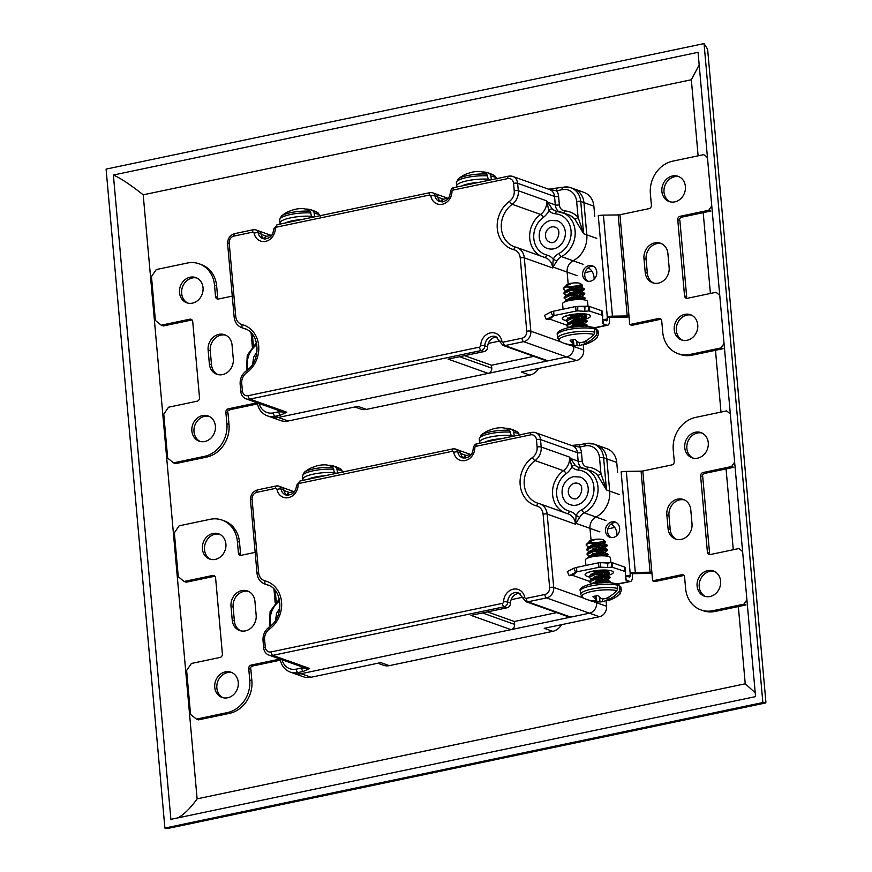<?xml version="1.0" encoding="UTF-8"?>
<svg xmlns="http://www.w3.org/2000/svg" width="872" height="872" viewBox="0 0 872 872"><rect width="100%" height="100%" fill="white"/><g stroke="black" fill="none" stroke-linecap="round" stroke-linejoin="round"><path stroke-width="1.31" d="M594.083 279.204A13.385 11.598 -70.4 0 0 588.131 267.791M616.951 535.463A13.385 11.598 -70.4 0 0 611 524.05M762.858 702.549L164.895 828.062L106.09 169.114L704.042 43.6L762.858 702.549L765.365 703.017L169.124 828.171L164.895 828.062M698.058 52.32L755.555 696.619L170.89 819.342L113.382 175.043L698.058 52.32M765.365 703.017L765.91 702.287L707.628 49.279L704.042 43.6M113.382 175.043C120.51 178.128 130.451 184.722 143.204 194.816L691.333 79.755L699.181 64.931M738.344 606.552L745.244 683.801L755.207 692.75M178.008 817.849C184.417 814.154 190.783 807.821 197.116 798.85L143.204 194.816M593.865 206.163L583.935 202.631L586.802 234.84L583.935 202.631A18.148 15.729 -70.4 0 0 574.07 188.886L584 192.418A18.148 15.729 109.6 0 1 593.865 206.163L594.78 216.409M583.684 350.021A9.069 7.87 109.6 0 1 576.501 360.474L523.658 341.65L504.975 345.574L547.965 360.845L566.571 356.942A9.069 7.87 -70.4 0 0 573.754 346.478L583.684 350.021L583.194 344.44M576.501 360.474L521.358 372.05L529.86 375.08L366.425 409.393A13.603 11.805 109.6 0 1 360.681 409.033L354.937 406.984M366.425 409.393L357.912 406.352L288.152 421.002A18.148 15.729 109.6 0 1 280.49 420.522L270.56 416.98A18.148 15.729 -70.4 0 0 278.223 417.459L488.167 373.39L448.088 359.111L484.047 351.569L481.202 350.555L249.926 399.103L286.812 412.249L280.435 415.192L275.029 416.326A18.148 15.729 109.6 0 1 267.366 415.846L270.56 416.98A18.148 15.729 -70.4 0 0 278.223 417.459L288.152 421.002M569.819 345.072L573.754 346.478L573.678 345.606L573.754 346.478A9.069 7.87 -70.4 0 1 566.571 356.942L278.223 417.459L275.029 416.326A3.019 1.33 78.1 0 1 273.35 412.892L278.757 411.758A3.019 1.33 78.1 0 0 280.435 415.192M538.624 368.431A13.603 11.805 109.6 0 1 529.86 375.08M577.046 275.639L567.116 272.097L568.228 284.468L567.116 272.097A10.584 9.178 109.6 0 1 573.111 260.761A24.187 20.983 -70.4 0 0 586.802 234.84L596.731 238.383M563.039 309.189L562.56 303.772A12.546 2.932 -5.1 0 1 571.901 300.077A12.546 2.932 -5.1 0 1 586.093 300.339A12.546 2.932 -5.1 0 1 587.554 301.538L587.968 306.181M192.44 303.14A13.385 11.598 -70.4 0 0 202.969 290.91A13.385 11.598 -70.4 0 0 195.775 277.569A13.385 11.598 -70.4 0 0 180.351 286.288A13.385 11.598 -70.4 0 0 186.793 302.78A13.385 11.598 -70.4 0 0 192.44 303.14M196.81 278.015A13.385 11.598 -70.4 0 0 182.477 287.041A13.385 11.598 -70.4 0 0 187.872 303.096M204.789 441.515A13.385 11.598 109.6 0 1 199.143 441.156A13.385 11.598 109.6 0 1 192.701 424.664A13.385 11.598 109.6 0 1 208.125 415.955A13.385 11.598 109.6 0 1 215.319 429.286A13.385 11.598 109.6 0 1 204.789 441.515M200.222 441.483A13.385 11.598 109.6 0 1 194.827 425.416A13.385 11.598 109.6 0 1 209.16 416.391M687.136 340.265A13.385 11.598 -70.4 0 0 697.676 328.046A13.385 11.598 -70.4 0 0 690.471 314.705A13.385 11.598 -70.4 0 0 675.059 323.414A13.385 11.598 -70.4 0 0 681.49 339.917A13.385 11.598 -70.4 0 0 687.136 340.265M691.518 315.141A13.385 11.598 -70.4 0 0 677.184 324.177A13.385 11.598 -70.4 0 0 682.58 340.233M674.786 201.89A13.385 11.598 109.6 0 1 669.14 201.541A13.385 11.598 109.6 0 1 662.709 185.038A13.385 11.598 109.6 0 1 678.122 176.329A13.385 11.598 109.6 0 1 685.327 189.671A13.385 11.598 109.6 0 1 674.786 201.89M670.23 201.857A13.385 11.598 109.6 0 1 664.835 185.791A13.385 11.598 109.6 0 1 679.168 176.765M217.847 374.579A13.603 11.805 109.6 0 1 211.504 364.714L210.261 350.795A13.603 11.805 109.6 0 1 225.695 335.153M233.293 358.926A13.603 11.805 109.6 0 1 216.768 374.262A13.603 11.805 109.6 0 1 209.367 363.951L208.125 350.043A13.603 11.805 109.6 0 1 224.66 334.717A13.603 11.805 109.6 0 1 232.05 345.018L233.293 358.926M653.695 283.095A13.603 11.805 109.6 0 1 647.34 273.23L646.108 259.311A13.603 11.805 109.6 0 1 661.543 243.67M669.14 267.442A13.603 11.805 109.6 0 1 652.605 282.779A13.603 11.805 109.6 0 1 645.215 272.467L643.972 258.559A13.603 11.805 109.6 0 1 660.496 243.234A13.603 11.805 109.6 0 1 667.898 253.534L669.14 267.442M590.399 281.209A8.055 6.987 -70.4 0 0 596.742 273.863A8.055 6.987 -70.4 0 0 592.404 265.829A8.055 6.987 -70.4 0 0 583.128 271.072A8.055 6.987 -70.4 0 0 586.998 281.002A8.055 6.987 -70.4 0 0 590.399 281.209M588.099 281.275A8.055 6.987 109.6 0 1 585.254 271.835A8.055 6.987 109.6 0 1 593.429 266.309M578.441 310.912L576.021 310.944L575.64 306.552L553.611 311.173L554.003 315.566L549.851 319.13L566.593 325.103M595.467 327.774L607.664 325.223A6.823 3.008 78.1 0 1 606.847 325.147L603.271 323.872A6.05 1.417 -5.1 0 1 602.563 323.294A6.05 1.417 -5.1 0 1 602.563 323.261L602.672 315.74A6.05 1.417 174.9 0 0 601.963 315.13L601.571 310.737L589.319 306.377L589.712 310.77L588.12 310.792M601.571 310.737A6.05 1.417 -5.1 0 1 602.279 311.315A6.05 1.417 -5.1 0 1 602.279 311.348L602.672 315.675M602.617 319.37A6.05 1.417 174.9 0 0 602.879 319.479L603.271 323.872M607.272 316.721L598.257 215.678A6.823 1.591 -5.1 0 1 603.435 215.122L618.204 214.937L627.219 315.969L612.46 316.165A6.823 1.591 174.9 0 0 607.272 316.721L607.337 318.923A2.289 1.003 78.1 0 1 606.727 320.776A2.289 1.003 78.1 0 1 606.454 320.754L602.879 319.479M577.231 310.857L554.003 315.566L546.297 319.425L549.851 319.13M602.672 315.74A6.05 1.417 174.9 0 0 602.672 315.708L602.279 311.315M601.963 315.13L588.491 310.726L588.578 306.214L584.894 306.835L577.798 306.345L577.722 310.868L584.818 311.348L584.894 306.835M629.061 316.874A6.823 1.591 174.9 0 1 625.911 317.103L609.408 317.473L609.463 319.675A6.823 3.008 78.1 0 1 607.664 325.223M607.141 316.743L609.266 317.506M227.984 413.034A3.019 2.627 -70.4 0 0 227.995 413.088L225.859 412.325A3.019 2.627 109.6 0 1 228.257 408.837L230.393 409.6A3.019 2.627 -70.4 0 0 229.129 410.243L227.625 411.028A3.019 2.627 109.6 0 0 227.439 411.475L227.984 413.034M229.009 424.511A28.275 24.514 109.6 0 1 206.61 457.102L204.484 456.35A28.275 24.514 -70.4 0 0 226.884 423.748L229.009 424.511L227.995 413.088M199.165 263.813L201.29 264.565A28.275 24.514 109.6 0 1 216.648 285.983L214.523 285.22A28.275 24.514 -70.4 0 0 199.165 263.813A28.275 24.514 -70.4 0 0 187.229 263.061L156.262 269.557L151.477 276.533L155.39 320.46L161.233 325.202L189.802 319.207A3.019 2.627 109.6 0 1 192.723 321.572L199.514 397.719A3.019 2.627 109.6 0 1 197.116 401.207L168.547 407.202L163.762 414.178L167.675 458.105L173.517 462.847L175.643 463.61L206.61 457.102M257.469 403.921L230.393 409.6M719.738 295.303L716.032 292.284L687.463 298.279A3.019 2.627 109.6 0 1 684.542 295.913L686.667 296.676A3.019 2.627 -70.4 0 0 686.678 296.72L686.351 297.657A3.019 2.627 109.6 0 0 686.613 298.017L687.06 298.333M661.052 319.207A3.019 2.627 -70.4 0 0 660.932 319.228L631.873 325.332L629.748 324.569L619.938 214.752L649.008 208.648A3.019 2.627 109.6 0 0 651.406 205.16L650.381 193.737A28.275 24.514 -70.4 0 1 672.792 161.135L703.748 154.638L707.454 157.647M680.149 216.278L682.275 217.041A3.019 2.627 -70.4 0 0 681.01 217.673L679.506 218.469A3.019 2.627 109.6 0 0 679.332 218.916L679.877 220.474A3.019 2.627 -70.4 0 0 679.877 220.529L677.751 219.766A3.019 2.627 109.6 0 1 680.149 216.278L708.718 210.283L711.759 205.857M686.667 296.676L679.877 220.529M721.002 347.928L723.128 348.691L692.161 355.187A28.275 24.514 109.6 0 1 680.236 354.435L678.1 353.683A28.275 24.514 -70.4 0 0 690.035 354.435L721.002 347.928L724.043 343.503M216.648 285.983L217.673 297.407A3.019 2.627 -70.4 0 0 217.673 297.45L217.346 298.398A3.019 2.627 109.6 0 0 217.608 298.747L218.055 299.063M192.047 319.937A3.019 2.627 -70.4 0 0 191.927 319.959L189.802 319.207M161.233 325.202L163.358 325.954L191.927 319.959M204.484 456.35L173.517 462.847M226.884 423.748L225.859 412.325M257.109 402.788L228.257 408.837M214.523 285.22L215.537 296.644A3.019 2.627 109.6 0 0 218.458 299.02L232.279 296.12M682.275 217.041L710.844 211.046L708.718 210.283M684.542 295.913L677.751 219.766M660.932 319.228L658.807 318.465L629.748 324.569M658.807 318.465A3.019 2.627 109.6 0 1 661.728 320.842L662.742 332.265A28.275 24.514 -70.4 0 0 678.1 353.683M619.938 214.752L618.204 214.937M627.219 315.969L628.963 315.784M584.818 311.348L589.712 310.77M575.64 306.552L588.785 306.17M553.611 311.173L550.984 311.98L552.826 316.089L549.556 318.901M550.984 311.98L544.455 315.326L546.297 319.425M556.892 261.077L553.24 259.169A13.603 11.805 109.6 0 1 559.039 253.403A21.168 18.356 -70.4 0 0 571.029 230.72A21.168 18.356 -70.4 0 0 555.508 213.814A3.019 1.472 94.9 0 1 557.186 211.307A3.019 1.472 94.9 0 1 557.372 211.351A24.187 20.983 109.6 0 1 561.96 212.343A24.187 20.983 109.6 0 1 575.204 233.315A24.187 20.983 109.6 0 1 561.404 256.586A10.584 9.178 -70.4 0 0 556.892 261.077L552.957 267.05L567.116 272.097A10.584 9.178 109.6 0 1 573.111 260.761A24.187 20.983 -70.4 0 0 586.802 234.84L583.619 233.707L574.735 218.959A3.019 1.384 135.8 0 0 578.06 217.193L576.664 201.541A15.118 13.113 -70.4 0 0 562.069 189.682L556.652 190.826A3.019 1.33 -101.9 0 1 557.437 188.374M576.664 201.541A3.019 0.709 -5.1 0 1 580.741 201.487L583.935 202.631A18.148 15.729 -70.4 0 0 574.07 188.886L570.888 187.742A18.148 15.729 109.6 0 1 580.741 201.487L583.619 233.707L578.06 217.193A27.217 23.599 109.6 0 0 564.903 210.904A7.565 6.551 -70.4 0 1 559.366 204.865L558.603 196.385A12.099 10.486 109.6 0 0 556.652 190.826L548.695 189.235M558.505 211.471A10.584 9.178 109.6 0 1 555.29 204.92L547.147 202.021A3.019 1.003 158.2 0 1 546.951 202.26A24.285 21.865 -104.9 0 0 546.679 200.854L552.238 208.888A3.019 1.384 136 0 0 548.913 210.653A16.633 14.421 109.6 0 1 543.3 217.4A21.168 18.356 -70.4 0 0 533.817 238.536A21.168 18.356 -70.4 0 0 546.657 254.984A16.633 14.421 109.6 0 1 553.24 259.169L552.706 266.701A3.019 2.136 -162.6 0 1 552.957 267.05L552.674 267.955L524.301 257.85L530.841 331.186A9.069 7.87 109.6 0 1 523.658 341.65A3.019 1.33 -101.9 0 1 521.979 338.216A6.05 5.243 -70.4 0 0 526.764 331.24L520.224 257.894A10.584 9.178 -70.4 0 0 513.804 249.675A27.217 23.599 109.6 0 1 497.291 228.529A27.217 23.599 109.6 0 1 509.488 201.356A10.584 9.178 -70.4 0 0 514.229 190.794L513.564 183.349A6.05 5.243 -70.4 0 0 507.733 178.607L453.178 190.052A1.515 1.308 -70.4 0 0 451.969 191.633A12.099 10.486 109.6 0 1 442.333 204.266A12.099 10.486 109.6 0 1 430.844 196.069A1.515 1.308 -70.4 0 0 429.406 195.045L276.446 227.145A1.515 1.308 -70.4 0 0 275.236 228.726A12.099 10.486 109.6 0 1 265.6 241.359A12.099 10.486 109.6 0 1 254.112 233.162A1.515 1.308 -70.4 0 0 252.673 232.137L234.001 236.061A6.05 5.243 -70.4 0 0 229.205 243.037L235.745 316.373A10.584 9.178 -70.4 0 0 242.165 324.602A27.217 23.599 109.6 0 1 258.679 345.748A27.217 23.599 109.6 0 1 246.482 372.911A10.584 9.178 -70.4 0 0 241.74 383.484L242.405 390.928A6.05 5.243 -70.4 0 0 248.248 395.67L479.524 347.121A1.515 1.308 -70.4 0 0 480.734 345.541A12.099 10.486 109.6 0 1 490.369 332.919A12.099 10.486 109.6 0 1 501.858 341.115A1.515 1.308 -70.4 0 0 503.297 342.14L521.979 338.216M547.965 360.845A4.534 3.935 109.6 0 1 546.046 360.725L506.403 346.598M464.602 355.656L491.503 365.237L491.764 368.169A4.534 3.935 109.6 0 1 488.167 373.39M507.886 346.565A4.534 3.935 -70.4 0 1 507.809 346.576A4.534 3.935 109.6 0 1 505.902 346.457L503.068 345.454L500.31 342.195A3.019 0.85 -11 0 1 501.858 341.115M497.193 337.246A9.069 7.87 -70.4 0 0 487.655 346.838A4.534 3.935 109.6 0 1 484.047 351.569M441.101 201.923A9.069 7.87 109.6 0 1 437.711 196.701L434.866 195.699A9.069 7.87 -70.4 0 0 439.662 201.596C446.17 202.086 449.734 198.925 450.366 192.102A3.019 0.556 0.7 0 1 451.969 191.633M429.406 195.045A3.019 1.33 -101.9 0 1 430.179 192.592A3.019 1.33 -101.9 0 1 430.561 192.625A4.534 3.935 109.6 0 1 432.479 192.745L435.313 193.748A4.534 3.935 109.6 0 1 437.711 196.701M264.369 239.015A9.069 7.87 109.6 0 1 260.979 233.805L258.145 232.791A9.069 7.87 -70.4 0 0 262.93 238.699C269.437 239.19 273.012 236.018 273.634 229.194L277.242 224.693A3.019 1.33 -101.9 0 0 276.446 227.145M252.673 232.137A3.019 1.33 -101.9 0 1 253.447 229.685A3.019 1.33 -101.9 0 1 253.828 229.718A4.534 3.935 109.6 0 1 255.747 229.837L258.581 230.851A4.534 3.935 109.6 0 1 260.979 233.805M277.863 410.178A12.099 10.486 109.6 0 0 278.757 411.758L286.812 412.249A9.069 7.87 -70.4 0 1 282.975 412.009L246.089 398.864A9.069 7.87 109.6 0 0 249.926 399.103A3.019 1.33 78.1 0 1 248.248 395.67M555.508 213.814A13.603 11.805 109.6 0 1 548.913 210.653L546.951 202.26M552.706 266.701A24.285 18.672 132.8 0 1 552.674 267.955A13.603 11.805 -70.4 0 0 545.273 257.643L516.9 247.539A13.603 11.805 109.6 0 1 524.301 257.85A3.019 0.709 174.9 0 0 520.224 257.894M271.683 235.233L265.579 236.519L265.797 239.004M263.758 238.579L265.579 236.519M448.404 198.14L442.3 199.426L442.529 201.912M440.491 201.487L442.3 199.426M287.836 211.896A13.145 3.074 -5.1 0 1 288.272 211.667A13.145 3.074 -5.1 0 1 291.346 210.588A32.068 24.253 -103.2 0 1 295.03 209.345A32.068 24.253 -103.2 0 1 295.739 209.204M314.007 216.975A20.372 4.752 174.9 0 0 311.631 216.736A2.638 1.722 -90.1 0 0 311.577 216.3L310.029 211.177A32.068 20.863 -90.1 0 0 301.647 208.582A32.068 20.863 -90.1 0 0 301.45 208.582M311.032 212.975A20.416 4.763 -5.1 0 0 290.082 214.588A20.416 4.763 -5.1 0 0 279.661 219.744L281.383 216.093A19.369 4.524 -5.1 0 1 310.029 211.177M313.865 211.591A19.369 4.524 -5.1 0 1 317.975 212.823L317.975 212.823A32.079 32.079 0 0 0 309.124 209.378A32.068 19.555 102.2 0 1 313.865 211.591L314.661 216.638A2.638 1.613 102.2 0 1 314.661 216.845M309.113 209.367A32.068 19.555 102.2 0 0 306.039 209.084A31.959 8.96 -85.7 0 0 305.778 209.171M593.963 334.423L594.813 332.21A20.416 4.763 174.9 0 0 571.825 332.319A20.416 4.763 174.9 0 0 557.731 338.151L560.086 341.443A19.369 4.524 174.9 0 1 569.318 335.11A19.369 4.524 174.9 0 1 593.963 334.423A32.068 27.054 -62.1 0 1 583.477 342.009A31.959 30.215 161.3 0 1 580.48 342.685A31.959 22.857 -117.1 0 1 577.994 342.053A32.068 13.407 -107.2 0 1 574.975 339.284A13.145 3.074 174.9 0 0 570.092 340.309A32.068 14.704 83.6 0 0 572.828 343.143A31.959 3.03 88.8 0 0 573.133 344.222A31.959 19.5 102.2 0 1 571.193 344.593A32.068 27.054 -62.1 0 1 560.642 341.759A32.068 27.054 -62.1 0 1 560.206 341.508A19.369 4.524 174.9 0 1 560.086 341.443L560.086 341.443A32.079 32.079 0 0 0 560.642 341.759M573.493 324.438L584.109 323.741L576.926 323.567L569.896 327.273L571.073 326.117L584.36 324.046M565.83 285.929L567.759 284.108A7.368 1.722 174.9 0 0 566.299 284.937A7.368 1.722 174.9 0 0 566.222 285.035M567.323 286.18A7.368 1.722 174.9 0 0 574.365 286.354A7.368 1.722 174.9 0 0 580.392 284.697M582.583 285.275L580.545 283.673A7.368 1.722 174.9 0 0 572.784 283.051L565.972 285.842L563.585 288.011A10.431 2.431 -5.1 0 1 564.784 287.193L582.583 285.275L582.333 286.18L577.646 287.433M563.933 287.695L563.683 289.166A10.431 2.431 -5.1 0 1 563.334 288.61A10.431 2.431 -5.1 0 1 563.585 288.011M572.708 287.738L566.996 286.942M580.763 287.182L573.918 286.899L566.582 290.278M570.626 292.403L572.087 292.567M581.166 291.76L574.321 291.477L566.996 294.856M571.04 296.981L572.49 297.145M581.58 296.327L574.746 296.055L567.399 299.434M570.811 314.912L574.125 315.446M583.204 314.639L583.03 314.029M579.052 313.985L569.034 317.735M573.078 319.861L583.695 319.163L576.523 318.988L569.438 322.487M569.514 322.771L570.855 323.795M583.466 324.602L572.446 324.82M569.492 323.065L570.659 321.539L583.717 319.25L586.66 320.449L567.999 323.24L566.658 325.332M583.052 320.024L575.978 320.678M573.133 320.438L572.032 320.242M569.078 318.476L569.307 317.79M567.585 318.662L570.255 316.961L583.303 314.672L586.257 315.882L567.585 318.662L566.244 320.754M582.638 315.446L575.574 316.1M572.719 315.86L571.629 315.664M567.443 300.186L567.672 299.488M565.95 300.35L568.62 298.66L581.678 296.371L584.622 297.57L565.95 300.35L564.555 301.952M581.014 297.145L573.939 297.799M571.084 297.548L569.994 297.363M567.04 295.608L567.269 294.91M567.16 295.085L578.528 295.401L584.709 293.45L584.218 293.003L565.547 295.782L568.206 294.082L581.264 291.793L584.207 293.003M580.599 292.567L573.525 293.221M570.68 292.981L569.579 292.785M566.626 291.03L567.803 289.504L580.861 287.215L583.804 288.425L565.132 291.204L563.792 293.297M581.09 287.433L573.122 288.643M570.277 288.403L569.176 288.207M565.972 285.842L572.784 283.051A7.368 1.722 174.9 0 0 567.759 284.108L566.179 285.711M570.223 287.825L571.683 287.989M596.666 338.173A19.369 4.524 174.9 0 0 596.295 335.251A32.068 28.362 100.1 0 1 586.278 343.001A31.959 20.797 -90.1 0 1 584.393 344.08A31.959 1.722 -101 0 0 584.632 344.418A32.068 13.407 -107.2 0 0 585.733 344.189A32.079 32.079 0 0 0 596.666 338.173L598.399 334.532A20.416 4.763 174.9 0 0 596.971 332.984L596.295 335.251M565.209 343.644A32.068 28.362 100.1 0 0 570.931 345.279A32.068 28.362 100.1 0 0 573.983 345.585A31.959 31.523 -32.6 0 0 577.046 345.617A31.959 24.154 76.8 0 0 579.281 345.53A31.959 24.154 76.8 0 0 579.466 345.508A32.068 14.704 83.6 0 0 582.158 344.614A13.145 3.074 174.9 0 0 584.469 344.2M594.813 332.21L594.682 328.951A2.638 2.224 -62.2 0 0 594.639 328.537A20.372 4.752 -5.1 0 1 596.481 329.191A2.638 2.333 100.1 0 1 596.568 329.616L596.971 332.984M573.983 345.585L573.296 339.579M576.784 341.061L577.046 345.617M573.155 339.6L573.133 344.222M585.94 340.745L586.278 343.001M583.978 341.78L584.393 344.08M571.749 326.946L582.18 325.191L587.619 326.095L587.074 325.027L568.348 327.174L566.637 325.627L576.719 321.125L587.216 321.485L584.109 323.741M583.303 323.087L569.787 323.141M568.62 322.836L566.222 321.049L576.294 316.558L586.802 316.907L586.387 317.452L575.836 319.13M564.991 301.756L576.239 298.028L585.167 298.606L583.281 299.75M566.538 299.979L564.184 298.17L574.256 293.679L584.763 294.028L581.657 296.284M580.85 295.63L573.798 296.24M566.135 295.401L563.781 293.592L573.852 289.101L584.36 289.45L583.935 289.995L573.394 291.673M565.721 290.834L563.367 289.014L564.784 287.193M566.746 290.507L578.125 290.823L584.305 288.883L583.804 288.425M565.547 295.782L564.206 297.875M567.563 299.663L571.356 300.153M581.471 299.587L585.123 298.028L584.622 297.57M569.198 317.964L580.567 318.28L586.758 316.329L586.257 315.882M569.601 322.542L580.981 322.858L587.161 320.907L586.66 320.449M587.107 326.063L587.575 325.485M579.411 342.445L579.466 345.508M594.704 329.562L596.481 329.191M572.817 339.666L572.828 343.143M464.569 174.792A13.145 3.074 -5.1 0 1 465.005 174.574A13.145 3.074 -5.1 0 1 468.079 173.495A32.068 24.253 -103.2 0 1 471.752 172.253A32.068 24.253 -103.2 0 1 472.471 172.111M490.74 179.883A20.372 4.752 174.9 0 0 488.353 179.643A2.638 1.722 -90.1 0 0 488.309 179.207L486.761 174.084A32.068 20.863 -90.1 0 0 478.379 171.479A32.068 20.863 -90.1 0 0 478.183 171.49M487.764 175.882A20.416 4.763 -5.1 0 0 466.814 177.485A20.416 4.763 -5.1 0 0 456.383 182.64L458.116 179A19.369 4.524 -5.1 0 1 486.761 174.084M490.587 174.498A19.369 4.524 -5.1 0 1 494.707 175.73L494.707 175.73A32.079 32.079 0 0 0 485.857 172.275A32.068 19.555 102.2 0 1 490.587 174.498L491.394 179.545A2.638 1.613 102.2 0 1 491.394 179.741M485.846 172.275A32.068 19.555 102.2 0 0 482.761 171.98A31.959 8.96 -85.7 0 0 482.51 172.067M547.496 248.444A14.671 12.72 -70.4 0 0 564.402 238.895A14.671 12.72 -70.4 0 0 557.35 220.812L550.755 220.387C535.768 224.235 536.051 245.424 547.496 248.444M491.503 365.237L533.795 356.354M499.983 340.963L488.287 343.426M616.733 462.422L606.803 458.879L609.681 491.1L606.803 458.879A18.148 15.729 -70.4 0 0 596.949 445.134L606.879 448.677A18.148 15.729 109.6 0 1 616.733 462.422L617.649 472.668M606.552 606.269A9.069 7.87 109.6 0 1 599.369 616.733L546.526 597.909L527.843 601.822L570.833 617.104L589.439 613.19A9.069 7.87 -70.4 0 0 596.622 602.737L606.552 606.269L606.062 600.699M599.369 616.733L544.226 628.309L552.739 631.339L389.293 665.652A13.603 11.805 109.6 0 1 383.549 665.282L377.805 663.243M389.293 665.652L380.781 662.611L311.021 677.261A18.148 15.729 109.6 0 1 303.358 676.781L293.428 673.239A18.148 15.729 -70.4 0 0 301.091 673.718L511.036 629.649L470.967 615.37L506.915 607.828L504.081 606.814L272.794 655.363L309.68 668.508L303.303 671.451L297.897 672.585A18.148 15.729 109.6 0 1 290.245 672.105L293.428 673.239A18.148 15.729 -70.4 0 0 301.091 673.718L311.021 677.261M592.688 601.331L596.622 602.737L596.546 601.865L596.622 602.737A9.069 7.87 -70.4 0 1 589.439 613.19L301.091 673.718L297.897 672.585A3.019 1.33 78.1 0 1 296.218 669.151L301.625 668.017A3.019 1.33 78.1 0 0 303.303 671.451M561.492 624.679A13.603 11.805 109.6 0 1 552.739 631.339M599.914 531.887L589.984 528.356L591.096 540.727L589.984 528.356A10.584 9.178 109.6 0 1 595.979 517.02A24.187 20.983 -70.4 0 0 609.681 491.1L619.611 494.631M585.919 565.448L585.428 560.031A12.546 2.932 -5.1 0 1 594.769 556.336A12.546 2.932 -5.1 0 1 608.961 556.598A12.546 2.932 -5.1 0 1 610.433 557.797L610.847 562.44M215.308 559.399A13.385 11.598 -70.4 0 0 225.837 547.169A13.385 11.598 -70.4 0 0 218.643 533.827A13.385 11.598 -70.4 0 0 203.22 542.537A13.385 11.598 -70.4 0 0 209.662 559.039A13.385 11.598 -70.4 0 0 215.308 559.399M219.69 534.274A13.385 11.598 -70.4 0 0 205.345 543.3A13.385 11.598 -70.4 0 0 210.752 559.355M227.657 697.774A13.385 11.598 109.6 0 1 222.011 697.415A13.385 11.598 109.6 0 1 215.569 680.923A13.385 11.598 109.6 0 1 230.993 672.214A13.385 11.598 109.6 0 1 238.198 685.545A13.385 11.598 109.6 0 1 227.657 697.774M223.101 697.742A13.385 11.598 109.6 0 1 217.695 681.675A13.385 11.598 109.6 0 1 232.039 672.65M710.015 596.524A13.385 11.598 -70.4 0 0 720.544 584.305A13.385 11.598 -70.4 0 0 713.34 570.964A13.385 11.598 -70.4 0 0 697.927 579.673A13.385 11.598 -70.4 0 0 704.369 596.176A13.385 11.598 -70.4 0 0 710.015 596.524M714.386 571.4A13.385 11.598 -70.4 0 0 700.053 580.436A13.385 11.598 -70.4 0 0 705.448 596.492M697.665 458.149A13.385 11.598 109.6 0 1 692.008 457.789A13.385 11.598 109.6 0 1 685.577 441.297A13.385 11.598 109.6 0 1 700.99 432.588A13.385 11.598 109.6 0 1 708.195 445.919A13.385 11.598 109.6 0 1 697.665 458.149M693.098 458.116A13.385 11.598 109.6 0 1 687.703 442.05A13.385 11.598 109.6 0 1 702.036 433.024M240.716 630.838A13.603 11.805 109.6 0 1 234.372 620.962L233.129 607.054A13.603 11.805 109.6 0 1 248.575 591.412M256.161 615.185A13.603 11.805 109.6 0 1 239.637 630.521A13.603 11.805 109.6 0 1 232.246 620.21L231.004 606.302A13.603 11.805 109.6 0 1 247.528 590.965A13.603 11.805 109.6 0 1 254.918 601.277L256.161 615.185M676.563 539.354A13.603 11.805 109.6 0 1 670.219 529.478L668.977 515.57A13.603 11.805 109.6 0 1 684.411 499.928M692.008 523.701A13.603 11.805 109.6 0 1 675.484 539.038A13.603 11.805 109.6 0 1 668.083 528.726L666.84 514.818A13.603 11.805 109.6 0 1 683.376 499.482A13.603 11.805 109.6 0 1 690.766 509.793L692.008 523.701M613.267 537.468A8.055 6.987 -70.4 0 0 619.611 530.111A8.055 6.987 -70.4 0 0 615.272 522.088A8.055 6.987 -70.4 0 0 605.996 527.331A8.055 6.987 -70.4 0 0 609.877 537.261A8.055 6.987 -70.4 0 0 613.267 537.468M610.967 537.534A8.055 6.987 109.6 0 1 608.122 528.083A8.055 6.987 109.6 0 1 616.308 522.568M601.309 567.171L598.901 567.203L598.508 562.811L576.49 567.432L576.883 571.825L572.719 575.389L589.461 581.352M618.335 584.033L630.532 581.471A6.823 3.008 78.1 0 1 629.726 581.406L626.14 580.131A6.05 1.417 -5.1 0 1 625.431 579.553A6.05 1.417 -5.1 0 1 625.431 579.52L625.551 571.999A6.05 1.417 174.9 0 0 624.843 571.389L624.45 566.996L612.188 562.636L612.58 567.029L610.989 567.04M624.45 566.996A6.05 1.417 -5.1 0 1 625.159 567.574A6.05 1.417 -5.1 0 1 625.159 567.607L625.54 571.934M625.497 575.629A6.05 1.417 174.9 0 0 625.747 575.738L626.14 580.131M630.14 572.98L621.126 471.937A6.823 1.591 -5.1 0 1 626.303 471.381L641.073 471.185L650.087 572.228L635.328 572.413A6.823 1.591 174.9 0 0 630.14 572.98L630.205 575.182A2.289 1.003 78.1 0 1 629.606 577.035A2.289 1.003 78.1 0 1 629.333 577.013L625.747 575.738M600.1 567.116L576.883 571.825L569.165 575.683L572.719 575.389M625.551 571.999A6.05 1.417 174.9 0 0 625.551 571.967L625.159 567.574M624.843 571.389L611.37 566.985L611.446 562.473L607.762 563.094L600.677 562.604L600.59 567.116L607.686 567.607L607.762 563.094M651.929 573.133A6.823 1.591 174.9 0 1 648.779 573.362L632.276 573.732L632.331 575.934A6.823 3.008 78.1 0 1 630.532 581.471M630.009 573.002L632.146 573.765M250.864 669.293A3.019 2.627 -70.4 0 0 250.864 669.347L248.738 668.584A3.019 2.627 109.6 0 1 251.136 665.096L253.262 665.859A3.019 2.627 -70.4 0 0 251.997 666.491L250.493 667.287A3.019 2.627 109.6 0 0 250.319 667.734L250.864 669.293M251.877 680.77A28.275 24.514 109.6 0 1 229.478 713.361L227.352 712.609A28.275 24.514 -70.4 0 0 249.752 680.007L251.877 680.77L250.864 669.347M222.033 520.061L224.159 520.824A28.275 24.514 109.6 0 1 239.517 542.242L237.391 541.479A28.275 24.514 -70.4 0 0 222.033 520.061A28.275 24.514 -70.4 0 0 210.098 519.32L179.142 525.816L174.345 532.792L178.27 576.719L184.101 581.461L212.67 575.466A3.019 2.627 109.6 0 1 215.591 577.831L222.393 653.978A3.019 2.627 109.6 0 1 219.995 657.466L191.426 663.461L186.63 670.437L190.554 714.364L196.385 719.106L198.511 719.858L229.478 713.361M280.337 660.169L253.262 665.859M742.606 551.551L738.9 548.543L710.331 554.538A3.019 2.627 109.6 0 1 707.41 552.172L709.546 552.924A3.019 2.627 -70.4 0 0 709.546 552.979L709.219 553.916A3.019 2.627 109.6 0 0 709.481 554.276L709.928 554.592M683.921 575.466A3.019 2.627 -70.4 0 0 683.801 575.487L654.741 581.591L652.616 580.828L642.806 471L671.876 464.907A3.019 2.627 109.6 0 0 674.274 461.419L673.249 449.996A28.275 24.514 -70.4 0 1 695.66 417.394L726.616 410.897L730.322 413.906M703.017 472.537L705.143 473.3A3.019 2.627 -70.4 0 0 703.889 473.932L702.385 474.728A3.019 2.627 109.6 0 0 702.2 475.175L702.745 476.733A3.019 2.627 -70.4 0 0 702.745 476.788L700.619 476.025A3.019 2.627 109.6 0 1 703.017 472.537L731.586 466.542L734.627 462.116M709.546 552.924L702.745 476.788M743.871 604.187L745.996 604.95L715.04 611.446A28.275 24.514 109.6 0 1 703.105 610.694L700.979 609.942A28.275 24.514 -70.4 0 0 712.904 610.683L743.871 604.187L746.912 599.762M239.517 542.242L240.541 553.666A3.019 2.627 -70.4 0 0 240.541 553.709L240.225 554.647A3.019 2.627 109.6 0 0 240.476 555.006L240.923 555.322M214.915 576.196A3.019 2.627 -70.4 0 0 214.795 576.218L212.67 575.466M184.101 581.461L186.227 582.213L214.795 576.218M227.352 712.609L196.385 719.106M249.752 680.007L248.738 668.584M279.977 659.047L251.136 665.096M237.391 541.479L238.405 552.903A3.019 2.627 109.6 0 0 241.326 555.279L255.147 552.368M705.143 473.3L733.712 467.305L731.586 466.542M707.41 552.172L700.619 476.025M683.801 575.487L681.675 574.724L652.616 580.828M681.675 574.724A3.019 2.627 109.6 0 1 684.596 577.101L685.61 588.524A28.275 24.514 -70.4 0 0 700.979 609.942M642.806 471L641.073 471.185M650.087 572.228L651.831 572.043M607.686 567.607L612.58 567.029M598.508 562.811L611.664 562.429M576.49 567.432L573.852 568.239L575.705 572.348L572.424 575.16M573.852 568.239L567.323 571.574L569.165 575.683M579.76 517.336L576.109 515.428A13.603 11.805 109.6 0 1 581.907 509.662A21.168 18.356 -70.4 0 0 593.897 486.979A21.168 18.356 -70.4 0 0 578.376 470.073A3.019 1.472 94.9 0 1 580.054 467.566A3.019 1.472 94.9 0 1 580.24 467.61A24.187 20.983 109.6 0 1 584.829 468.602A24.187 20.983 109.6 0 1 598.072 489.574A24.187 20.983 109.6 0 1 584.273 512.845A10.584 9.178 -70.4 0 0 579.76 517.336L575.825 523.309L589.984 528.356A10.584 9.178 109.6 0 1 595.979 517.02A24.187 20.983 -70.4 0 0 609.681 491.1L606.487 489.966L597.603 475.218A3.019 1.384 135.8 0 0 600.928 473.442L599.533 457.8A15.118 13.113 -70.4 0 0 584.938 445.941L579.531 447.085A3.019 1.33 -101.9 0 1 580.305 444.633L571.411 445.439M599.533 457.8A3.019 0.709 -5.1 0 1 603.609 457.746L606.803 458.879A18.148 15.729 -70.4 0 0 596.949 445.134L593.756 444.001A18.148 15.729 109.6 0 1 603.609 457.746L606.487 489.966L600.928 473.442A27.217 23.599 109.6 0 0 587.772 467.163A7.565 6.551 -70.4 0 1 582.234 461.125L581.471 452.633A12.099 10.486 109.6 0 0 579.531 447.085L571.563 445.494M581.373 467.73A10.584 9.178 109.6 0 1 578.158 461.179L570.026 458.28A3.019 1.003 158.2 0 1 569.819 458.519A24.285 21.865 -104.9 0 0 569.547 457.102L575.106 465.147A3.019 1.384 136 0 0 571.781 466.912A16.633 14.421 109.6 0 1 566.179 473.66A21.168 18.356 -70.4 0 0 556.685 494.795A21.168 18.356 -70.4 0 0 569.525 511.232A16.633 14.421 109.6 0 1 576.109 515.428L575.574 522.96A3.019 2.136 -162.6 0 1 575.825 523.309L575.542 524.214L547.169 514.099L553.709 587.445A9.069 7.87 109.6 0 1 546.526 597.909A3.019 1.33 -101.9 0 1 544.847 594.475A6.05 5.243 -70.4 0 0 549.633 587.499L543.093 514.153A10.584 9.178 -70.4 0 0 536.672 505.934A27.217 23.599 109.6 0 1 520.17 484.788A27.217 23.599 109.6 0 1 532.356 457.615A10.584 9.178 -70.4 0 0 537.098 447.053L536.433 439.608A6.05 5.243 -70.4 0 0 530.601 434.856L476.047 446.311A1.515 1.308 -70.4 0 0 474.837 447.892A12.099 10.486 109.6 0 1 465.201 460.525A12.099 10.486 109.6 0 1 453.713 452.328A1.515 1.308 -70.4 0 0 452.274 451.304L299.314 483.404A1.515 1.308 -70.4 0 0 298.115 484.985A12.099 10.486 109.6 0 1 288.479 497.618A12.099 10.486 109.6 0 1 276.98 489.421A1.515 1.308 -70.4 0 0 275.541 488.396L256.869 492.32A6.05 5.243 -70.4 0 0 252.073 499.285L258.624 572.632A10.584 9.178 -70.4 0 0 265.044 580.861A27.217 23.599 109.6 0 1 281.547 602.007A27.217 23.599 109.6 0 1 269.35 629.17A10.584 9.178 -70.4 0 0 264.608 639.743L265.273 647.188A6.05 5.243 -70.4 0 0 271.116 651.929L502.392 603.38A1.515 1.308 -70.4 0 0 503.602 601.8A12.099 10.486 109.6 0 1 513.237 589.178A12.099 10.486 109.6 0 1 524.726 597.364A1.515 1.308 -70.4 0 0 526.165 598.388L544.847 594.475M570.833 617.104A4.534 3.935 109.6 0 1 568.926 616.984L529.271 602.857M487.47 611.904L514.371 621.496L514.633 624.417A4.534 3.935 109.6 0 1 511.036 629.649M530.754 602.824A4.534 3.935 -70.4 0 1 530.688 602.835A4.534 3.935 109.6 0 1 528.77 602.716L525.936 601.702L523.178 598.454A3.019 0.85 -11 0 1 524.726 597.364M520.061 593.505A9.069 7.87 -70.4 0 0 510.523 603.086A4.534 3.935 109.6 0 1 506.915 607.828M463.969 458.182A9.069 7.87 109.6 0 1 460.58 452.96L457.746 451.947A9.069 7.87 -70.4 0 0 462.531 457.855C469.038 458.345 472.613 455.184 473.234 448.361A3.019 0.556 0.7 0 1 474.837 447.892M452.274 451.304A3.019 1.33 -101.9 0 1 453.048 448.851A3.019 1.33 -101.9 0 1 453.429 448.873A4.534 3.935 109.6 0 1 455.348 449.004L458.182 450.007A4.534 3.935 109.6 0 1 460.58 452.96M287.237 495.274A9.069 7.87 109.6 0 1 283.847 490.053L281.013 489.05A9.069 7.87 -70.4 0 0 285.809 494.958C292.305 495.438 295.88 492.277 296.502 485.453L300.11 480.952A3.019 1.33 -101.9 0 0 299.314 483.404M275.541 488.396A3.019 1.33 -101.9 0 1 276.326 485.944A3.019 1.33 -101.9 0 1 276.707 485.977A4.534 3.935 109.6 0 1 278.615 486.096L281.449 487.11A4.534 3.935 109.6 0 1 283.847 490.053M300.731 666.437A12.099 10.486 109.6 0 0 301.625 668.017L309.68 668.508A9.069 7.87 -70.4 0 1 305.854 668.268L268.968 655.123A9.069 7.87 109.6 0 0 272.794 655.363A3.019 1.33 78.1 0 1 271.116 651.929M578.376 470.073A13.603 11.805 109.6 0 1 571.781 466.912L569.819 458.519M575.574 522.96A24.285 18.672 132.8 0 1 575.542 524.214A13.603 11.805 -70.4 0 0 568.152 513.902L539.779 503.798A13.603 11.805 109.6 0 1 547.169 514.099A3.019 0.709 174.9 0 0 543.093 514.153M294.551 491.492L288.447 492.778L288.665 495.263M286.626 494.838L288.447 492.778M471.272 454.399L465.179 455.675L465.397 458.171M463.359 457.746L465.179 455.675M310.705 468.144A13.145 3.074 -5.1 0 1 311.141 467.926A13.145 3.074 -5.1 0 1 314.214 466.847A32.068 24.253 -103.2 0 1 317.899 465.604A32.068 24.253 -103.2 0 1 318.607 465.463M336.875 473.234A20.372 4.752 174.9 0 0 334.499 472.995A2.638 1.722 -90.1 0 0 334.456 472.559L332.897 467.436A32.068 20.863 -90.1 0 0 324.515 464.841A32.068 20.863 -90.1 0 0 324.319 464.841M333.9 469.234A20.416 4.763 -5.1 0 0 312.95 470.836A20.416 4.763 -5.1 0 0 302.53 475.992L304.252 472.352A19.369 4.524 -5.1 0 1 332.897 467.436M336.734 467.85A19.369 4.524 -5.1 0 1 340.843 469.082L340.843 469.082A32.079 32.079 0 0 0 331.992 465.626A32.068 19.555 102.2 0 1 336.734 467.85L337.54 472.897A2.638 1.613 102.2 0 1 337.54 473.104M331.992 465.626A32.068 19.555 102.2 0 0 328.908 465.343A31.959 8.96 -85.7 0 0 328.657 465.419M616.831 590.682L617.681 588.469A20.416 4.763 174.9 0 0 594.693 588.578A20.416 4.763 174.9 0 0 580.61 594.41L582.954 597.702A19.369 4.524 174.9 0 1 592.186 591.369A19.369 4.524 174.9 0 1 616.831 590.682A32.068 27.054 -62.1 0 1 606.356 598.268A31.959 30.215 161.3 0 1 603.348 598.933A31.959 22.857 -117.1 0 1 600.873 598.312A32.068 13.407 -107.2 0 1 597.843 595.543A13.145 3.074 174.9 0 0 592.971 596.568A32.068 14.704 83.6 0 0 595.696 599.402A31.959 3.03 88.8 0 0 596.001 600.481A31.959 19.5 102.2 0 1 594.061 600.841A32.068 27.054 -62.1 0 1 583.51 598.007A32.068 27.054 -62.1 0 1 583.074 597.767A19.369 4.524 174.9 0 1 582.954 597.702L582.954 597.702A32.079 32.079 0 0 0 583.51 598.007M596.361 580.697L606.977 580L599.794 579.815L592.764 583.532L593.941 582.365L607.228 580.305M588.698 542.188L590.638 540.368A7.368 1.722 174.9 0 0 589.178 541.196A7.368 1.722 174.9 0 0 589.091 541.294M590.191 542.438A7.368 1.722 174.9 0 0 597.233 542.613A7.368 1.722 174.9 0 0 603.261 540.956M605.451 541.534L603.413 539.932A7.368 1.722 174.9 0 0 595.652 539.31L588.84 542.09L586.453 544.259A10.431 2.431 -5.1 0 1 587.652 543.452L605.451 541.534L605.212 542.438L600.514 543.692M586.802 543.954L586.551 545.425A10.431 2.431 -5.1 0 1 586.202 544.869A10.431 2.431 -5.1 0 1 586.453 544.259M595.576 543.997L589.864 543.202M603.631 543.441L596.786 543.158L589.45 546.537M593.494 548.662L594.955 548.826M604.034 548.008L597.189 547.736L589.864 551.115M593.908 553.24L595.358 553.404M604.449 552.586L597.625 552.314L590.268 555.693M593.679 571.16L597.004 571.705M606.084 570.898L605.909 570.288M601.931 570.234L591.903 573.994M595.958 576.12L606.574 575.422L599.391 575.248L592.306 578.746M592.382 579.03L593.723 580.054M606.334 580.85L595.314 581.079M592.361 579.324L593.527 577.798L606.585 575.509L609.539 576.708L590.867 579.488L589.527 581.591M605.92 576.283L594.9 576.501M591.946 574.735L592.175 574.048M590.453 574.921L593.124 573.22L606.182 570.931L609.125 572.141L590.453 574.921L589.112 577.013M605.517 571.705L598.443 572.359M595.587 572.119L594.497 571.923M590.311 556.445L590.551 555.747M588.818 556.609L591.489 554.919L604.547 552.63L607.49 553.829L588.818 556.609L587.423 558.2M603.882 553.404L596.808 554.058M593.963 553.807L592.862 553.622M589.908 551.867L590.137 551.169M588.415 552.041L591.085 550.341L604.133 548.052L607.086 549.251L588.415 552.041L587.074 554.134M603.479 548.826L596.394 549.48M593.549 549.229L592.459 549.044M589.505 547.289L590.671 545.763L603.729 543.474L606.672 544.684L588.001 547.463L586.671 549.556M603.969 543.692L595.99 544.902M593.145 544.662L592.044 544.466M588.84 542.09L595.652 539.31A7.368 1.722 174.9 0 0 590.638 540.368L589.047 541.97M593.091 544.084L594.551 544.248M619.534 594.432A19.369 4.524 174.9 0 0 619.164 591.51A32.068 28.362 100.1 0 1 609.147 599.26A31.959 20.797 -90.1 0 1 607.261 600.328A31.959 1.722 -101 0 0 607.501 600.677A32.068 13.407 -107.2 0 0 608.602 600.448A32.079 32.079 0 0 0 619.534 594.432L621.267 590.78A20.416 4.763 174.9 0 0 619.839 589.243L619.164 591.51M588.077 599.903A32.068 28.362 100.1 0 0 593.81 601.538A32.068 28.362 100.1 0 0 596.851 601.844A31.959 31.523 -32.6 0 0 599.925 601.876A31.959 24.154 76.8 0 0 602.149 601.778A31.959 24.154 76.8 0 0 602.334 601.767A32.068 14.704 83.6 0 0 605.026 600.863A13.145 3.074 174.9 0 0 607.337 600.459M617.681 588.469L617.55 585.21A2.638 2.224 -62.2 0 0 617.507 584.796A20.372 4.752 -5.1 0 1 619.349 585.45A2.638 2.333 100.1 0 1 619.436 585.875L619.839 589.243M596.851 601.844L596.165 595.827M599.653 597.32L599.925 601.876M596.023 595.859L596.001 600.481M608.819 597.004L609.147 599.26M606.847 598.039L607.261 600.328M594.617 583.204L605.059 581.45L610.498 582.354L609.942 581.286L591.903 583.706M591.892 583.706L589.505 581.886L599.587 577.384L610.084 577.744L606.977 580M606.171 579.346L592.655 579.4M591.489 579.095L589.101 577.308L599.173 572.817L609.681 573.166L609.256 573.711L598.715 575.378M587.859 558.015L599.108 554.276L608.046 554.854L606.149 555.998M589.407 556.238L587.052 554.428L597.135 549.938L607.631 550.287L604.525 552.543M603.729 551.889L596.666 552.499M589.003 551.66L586.649 549.851L596.731 545.36L607.228 545.709L606.803 546.254L596.263 547.921M588.6 547.082L586.235 545.273L587.652 543.452M589.614 546.766L600.993 547.082L607.174 545.131L606.672 544.684M590.028 551.344L601.408 551.66L607.577 549.709L607.086 549.251M590.431 555.922L594.224 556.412M604.34 555.846L607.991 554.287L607.49 553.829M592.066 574.223L603.435 574.539L609.626 572.588L609.125 572.141M592.48 578.801L603.849 579.117L610.029 577.166L609.539 576.708M609.975 582.322L610.444 581.744M602.279 598.704L602.334 601.767M617.572 585.821L619.349 585.45M595.696 595.925L595.696 599.402M487.437 431.051A13.145 3.074 -5.1 0 1 487.873 430.833A13.145 3.074 -5.1 0 1 490.947 429.754A32.068 24.253 -103.2 0 1 494.62 428.512A32.068 24.253 -103.2 0 1 495.34 428.37M513.608 436.142A20.372 4.752 174.9 0 0 511.232 435.902A2.638 1.722 -90.1 0 0 511.177 435.466L509.63 430.343A32.068 20.863 -90.1 0 0 501.247 427.738A32.068 20.863 -90.1 0 0 501.051 427.749M510.632 432.141A20.416 4.763 -5.1 0 0 489.683 433.744A20.416 4.763 -5.1 0 0 479.262 438.899L480.984 435.259A19.369 4.524 -5.1 0 1 509.63 430.343M513.466 430.757A19.369 4.524 -5.1 0 1 517.576 431.989L517.576 431.989A32.079 32.079 0 0 0 508.725 428.534A32.068 19.555 102.2 0 1 513.466 430.757L514.262 435.804A2.638 1.613 102.2 0 1 514.262 436M508.714 428.534A32.068 19.555 102.2 0 0 505.64 428.239A31.959 8.96 -85.7 0 0 505.379 428.326M570.364 504.703A14.671 12.72 -70.4 0 0 587.281 495.154A14.671 12.72 -70.4 0 0 580.218 477.071L573.623 476.646C558.636 480.494 558.919 501.683 570.364 504.703M514.371 621.496L556.674 612.613M522.851 597.222L511.156 599.674M691.333 79.755L698.123 155.826M703.192 212.648L710.408 293.472M715.476 350.293L720.991 412.075M726.06 468.907L733.276 549.731M745.244 683.801L197.116 798.85M591.881 271.181L585.014 272.62M614.749 527.44L607.882 528.879M559.039 253.403A3.019 1.101 -117.5 0 0 561.404 256.586L583.041 264.292M576.163 320.645A14.214 3.314 174.9 0 0 590.355 315.61A14.214 3.314 174.9 0 0 571.89 314.52A14.214 3.314 174.9 0 0 563.879 319.915A14.214 3.314 174.9 0 0 566.179 320.471L566.222 321.049M209.367 363.951L211.504 364.714M645.215 272.467L647.34 273.23M606.847 325.147L595.118 327.61M607.337 318.923L603.544 319.719M251.092 332.864L252.313 346.544M603.435 215.122L612.46 316.165M253.349 345.41L252.357 334.292M643.972 258.559L646.108 259.311M208.125 350.043L210.261 350.795M690.035 354.435L692.161 355.187M215.537 296.644L217.673 297.407M588.578 306.214L577.798 306.345M541.043 256.139A24.187 20.983 109.6 0 1 529.642 236.563A24.187 20.983 109.6 0 1 540.586 214.436L512.213 204.331A24.187 20.983 -70.4 0 0 501.302 227.581A24.187 20.983 -70.4 0 0 514.513 246.798L516.9 247.539A13.603 11.805 109.6 0 0 516.039 247.277A3.019 1.504 104.6 0 0 515.984 247.256A3.019 1.504 104.6 0 0 513.804 249.675M514.513 246.798A24.187 20.983 -70.4 0 0 515.919 247.245M559.366 204.865A3.019 0.709 174.9 0 1 555.29 204.92L554.527 196.429L517.641 183.294L518.306 190.739A13.603 11.805 109.6 0 1 512.213 204.331A3.019 0.937 -125.8 0 1 509.488 201.356M546.657 254.984A3.019 1.504 -75.4 0 1 544.651 257.425M543.3 217.4A3.019 0.937 54.2 0 0 540.586 214.436A13.603 11.805 -70.4 0 0 546.679 200.854L518.306 190.739A3.019 0.709 174.9 0 0 514.229 190.794M256.848 344.658A21.168 18.356 -70.4 0 0 248.008 369.466M246.482 372.911A3.019 0.937 -125.8 0 1 246.133 370.971C261.753 360.855 259.932 332.701 244.291 328.482A24.187 20.983 -70.4 0 0 242.765 328.014L245.751 329.071M574.735 218.959A24.187 20.983 -70.4 0 0 567.639 214.37L555.366 210.915A10.584 9.178 -70.4 0 0 557.034 211.318M563.225 187.262A18.148 15.729 109.6 0 1 570.888 187.742L562.865 187.229L548.543 189.18M560.936 341.911L530.841 331.186A3.019 0.709 174.9 0 0 526.764 331.24M259.18 403.529A15.118 13.113 -70.4 0 0 273.35 412.892M242.165 324.602A3.019 1.504 104.6 0 0 242.765 328.014A13.603 11.805 109.6 0 1 241.904 327.752L246.1 329.245M552.238 208.888A10.584 9.178 -70.4 0 0 555.366 210.915M558.603 196.385A3.019 0.709 174.9 0 1 554.527 196.429A9.069 7.87 -70.4 0 0 549.6 189.562L512.714 176.417A9.069 7.87 109.6 0 1 517.641 183.294A3.019 0.709 174.9 0 0 513.564 183.349M450.366 192.102C451.02 189.17 452.219 187.665 453.974 187.6L508.529 176.155A3.019 1.33 78.1 0 1 508.888 176.177A9.069 7.87 109.6 0 1 512.714 176.417L508.529 176.155A3.019 1.33 78.1 0 0 507.733 178.607M459.588 356.703L491.764 368.169M443.325 199.208L437.831 197.246M266.603 236.301L261.099 234.35M500.31 342.195L495.874 336.592A9.069 7.87 -70.4 0 0 484.821 345.824L487.655 346.838M503.297 342.14A3.019 1.33 -101.9 0 0 504.975 345.574A4.534 3.935 109.6 0 1 503.068 345.454M480.734 345.541A3.019 0.556 -179.3 0 1 484.821 345.824A4.534 3.935 109.6 0 1 481.202 350.555A3.019 1.33 78.1 0 1 479.524 347.121M277.242 224.693L430.201 192.592L432.479 192.745A4.534 3.935 109.6 0 1 434.866 195.699A3.019 0.85 169 0 0 430.844 196.069M234.001 236.061A3.019 1.33 -101.9 0 1 234.797 233.609L253.469 229.685L255.747 229.837A4.534 3.935 109.6 0 1 258.145 232.791A3.019 0.85 -11 0 0 254.112 233.162M562.069 189.682A3.019 1.33 -101.9 0 1 562.865 187.229M563.999 213.073A3.019 1.472 94.9 0 0 564.903 210.904M275.236 228.726A3.019 0.556 -179.3 0 0 273.634 229.194M454.334 187.633A3.019 1.33 78.1 0 0 453.952 187.6A3.019 1.33 78.1 0 0 453.178 190.052M229.205 243.037A3.019 0.709 174.9 0 0 227.614 243.811L234.154 317.146C234.797 322.378 237.38 325.91 241.904 327.752M235.745 316.373A3.019 0.709 174.9 0 0 234.154 317.146M241.74 383.484A3.019 0.709 174.9 0 0 240.149 384.258L240.814 391.702C241.25 395.223 243.005 397.61 246.089 398.864M242.405 390.928A3.019 0.709 174.9 0 0 240.814 391.702M285.079 223.047A17.767 4.153 -5.1 0 1 286.823 222.305A17.767 4.153 -5.1 0 1 301.886 219.526M279.661 219.744L279.956 223.047A20.416 4.763 -5.1 0 1 284.566 219.526A20.416 4.763 -5.1 0 1 311.577 216.3M314.661 216.638A20.416 4.763 -5.1 0 1 315.206 216.725M314.585 213.368A20.416 4.763 -5.1 0 1 320.188 215.678M594.682 328.951A20.416 4.763 174.9 0 0 568.195 329.616A20.416 4.763 174.9 0 0 557.437 334.848C556.074 332.287 559.889 329.834 568.893 327.48L584.916 325.975L595.303 327.698L598.105 331.218A20.416 4.763 174.9 0 0 596.568 329.616M461.811 185.954A17.767 4.153 -5.1 0 1 463.555 185.202A17.767 4.153 -5.1 0 1 478.619 182.422M456.383 182.64L456.677 185.954A20.416 4.763 -5.1 0 1 461.299 182.433A20.416 4.763 -5.1 0 1 488.309 179.207M491.394 179.545A20.416 4.763 -5.1 0 1 491.939 179.632M491.307 176.264A20.416 4.763 -5.1 0 1 496.92 178.586M551.736 226.938A7.935 6.878 -70.4 0 0 545.49 234.197A7.935 6.878 -70.4 0 0 549.763 242.111C556.968 245.991 563.127 228.791 555.083 227.156A7.935 6.878 -70.4 0 0 551.736 226.938M581.907 509.662A3.019 1.101 -117.5 0 0 584.273 512.845L605.909 520.551M599.031 576.904A14.214 3.314 174.9 0 0 613.223 571.869A14.214 3.314 174.9 0 0 594.759 570.779A14.214 3.314 174.9 0 0 586.747 576.174A14.214 3.314 174.9 0 0 589.047 576.73L589.101 577.308M232.246 620.21L234.372 620.962M668.083 528.726L670.219 529.478M629.726 581.406L617.997 583.869M630.205 575.182L626.412 575.978M273.961 589.112L275.181 602.803M626.303 471.381L635.328 572.413M276.228 601.669L275.236 590.551M666.84 514.818L668.977 515.57M231.004 606.302L233.129 607.054M712.904 610.683L715.04 611.446M238.405 552.903L240.541 553.666M611.446 562.473L600.677 562.604M563.912 512.398A24.187 20.983 109.6 0 1 552.51 492.822A24.187 20.983 109.6 0 1 563.454 470.695L535.081 460.58A24.187 20.983 -70.4 0 0 524.181 483.84A24.187 20.983 -70.4 0 0 537.381 503.057L539.779 503.798A13.603 11.805 109.6 0 0 538.918 503.526A3.019 1.504 104.6 0 0 538.852 503.515A3.019 1.504 104.6 0 0 536.672 505.934M537.381 503.057A24.187 20.983 -70.4 0 0 538.787 503.504M582.234 461.125A3.019 0.709 174.9 0 1 578.158 461.179L577.395 452.688L540.509 439.553L541.174 446.998A13.603 11.805 109.6 0 1 535.081 460.58A3.019 0.937 -125.8 0 1 532.356 457.615M569.525 511.232A3.019 1.504 -75.4 0 1 567.53 513.684M566.179 473.66A3.019 0.937 54.2 0 0 563.454 470.695A13.603 11.805 -70.4 0 0 569.547 457.102L541.174 446.998A3.019 0.709 174.9 0 0 537.098 447.053M279.716 600.917A21.168 18.356 -70.4 0 0 270.887 625.725M269.35 629.17A3.019 0.937 -125.8 0 1 269.001 627.23C284.621 617.114 282.811 588.96 267.17 584.741A24.187 20.983 -70.4 0 0 265.633 584.273L268.62 585.33M597.603 475.218A24.187 20.983 -70.4 0 0 590.508 470.629L578.234 467.174A10.584 9.178 -70.4 0 0 579.902 467.577M586.093 443.521A18.148 15.729 109.6 0 1 593.756 444.001L585.733 443.488L580.327 444.622M583.804 598.17L553.709 587.445A3.019 0.709 174.9 0 0 549.633 587.499M282.048 659.788A15.118 13.113 -70.4 0 0 296.218 669.151M265.044 580.861A3.019 1.504 104.6 0 0 265.633 584.273A13.603 11.805 109.6 0 1 264.772 584L268.968 585.504M575.106 465.147A10.584 9.178 -70.4 0 0 578.234 467.174M581.471 452.633A3.019 0.709 174.9 0 1 577.395 452.688A9.069 7.87 -70.4 0 0 572.468 445.821L535.582 432.675A9.069 7.87 109.6 0 1 540.509 439.553A3.019 0.709 174.9 0 0 536.433 439.608M477.202 443.892A3.019 1.33 78.1 0 0 476.821 443.859L531.397 432.403A3.019 1.33 78.1 0 1 531.757 432.436A9.069 7.87 109.6 0 1 535.582 432.675L531.397 432.403A3.019 1.33 78.1 0 0 530.601 434.856M482.467 612.962L514.633 624.417M466.193 455.467L460.699 453.505M289.471 492.56L283.978 490.598M523.178 598.454L518.742 592.851A9.069 7.87 -70.4 0 0 507.689 602.083L510.523 603.086M526.165 598.388A3.019 1.33 -101.9 0 0 527.843 601.822A4.534 3.935 109.6 0 1 525.936 601.702M503.602 601.8A3.019 0.556 -179.3 0 1 507.689 602.083A4.534 3.935 109.6 0 1 504.081 606.814A3.019 1.33 78.1 0 1 502.392 603.38M300.11 480.952L453.069 448.851L455.348 449.004A4.534 3.935 109.6 0 1 457.746 451.947A3.019 0.85 169 0 0 453.713 452.328M256.869 492.32A3.019 1.33 -101.9 0 1 257.665 489.868L276.348 485.944L278.615 486.096A4.534 3.935 109.6 0 1 281.013 489.05A3.019 0.85 -11 0 0 276.98 489.421M584.938 445.941A3.019 1.33 -101.9 0 1 585.733 443.488M586.867 469.332A3.019 1.472 94.9 0 0 587.772 467.163M298.115 484.985A3.019 0.556 -179.3 0 0 296.502 485.453M473.234 448.361C473.888 445.428 475.087 443.924 476.842 443.859A3.019 1.33 78.1 0 0 476.047 446.311M252.073 499.285A3.019 0.709 174.9 0 0 250.482 500.059L257.033 573.405C257.665 578.637 260.248 582.169 264.772 584M258.624 572.632A3.019 0.709 174.9 0 0 257.033 573.405M264.608 639.743A3.019 0.709 174.9 0 0 263.017 640.517L263.682 647.961C264.118 651.482 265.884 653.869 268.968 655.123M265.273 647.188A3.019 0.709 174.9 0 0 263.682 647.961M307.947 479.306A17.767 4.153 -5.1 0 1 309.702 478.565A17.767 4.153 -5.1 0 1 324.766 475.785M302.53 475.992L302.824 479.306A20.416 4.763 -5.1 0 1 307.435 475.785A20.416 4.763 -5.1 0 1 334.456 472.559M337.54 472.897A20.416 4.763 -5.1 0 1 338.085 472.984M337.453 469.627A20.416 4.763 -5.1 0 1 343.067 471.937M617.55 585.21A20.416 4.763 174.9 0 0 591.063 585.875A20.416 4.763 174.9 0 0 580.316 591.107C578.943 588.546 582.758 586.093 591.761 583.739L607.784 582.234L618.172 583.957L620.973 587.477A20.416 4.763 174.9 0 0 619.436 585.875M484.679 442.213A17.767 4.153 -5.1 0 1 486.423 441.461A17.767 4.153 -5.1 0 1 501.487 438.681M479.262 438.899L479.556 442.213A20.416 4.763 -5.1 0 1 484.167 438.681A20.416 4.763 -5.1 0 1 511.177 435.466M514.262 435.804A20.416 4.763 -5.1 0 1 514.807 435.891M514.186 432.523A20.416 4.763 -5.1 0 1 519.788 434.845M574.604 483.197A7.935 6.878 -70.4 0 0 568.359 490.446A7.935 6.878 -70.4 0 0 572.632 498.359C579.836 502.239 585.995 485.039 577.962 483.404A7.935 6.878 -70.4 0 0 574.604 483.197M585.472 313.975L586.267 314.52C590.181 312.895 561.764 315.402 566.135 316.318L566.822 315.642M246.493 370.698L247.245 355.22L256.455 342.74M259.06 231.058L271.116 235.353M435.793 193.965L447.848 198.26M257.164 401.807C258.003 408.739 261.415 413.415 267.366 415.846M234.797 233.609C229.979 235.113 227.581 238.514 227.614 243.811M246.133 370.971C241.86 374.317 239.865 378.742 240.149 384.258M301.647 208.582A32.079 32.079 0 0 0 295.019 209.345M288.272 211.667A32.079 32.079 0 0 0 281.383 216.093M279.956 223.047L280.195 224.071M317.975 212.823L320.318 216.114M570.942 345.279A32.079 32.079 0 0 0 579.281 345.53M598.399 334.532L598.105 331.218M557.731 338.151L557.437 334.848M563.726 293.025L563.781 293.592M564.13 297.592L564.184 298.17M566.582 325.049L566.637 325.627M584.305 288.883L584.36 289.45M584.709 293.45L584.763 294.028M585.123 298.028L585.167 298.606M586.758 316.329L586.802 316.907M587.161 320.907L587.216 321.485M582.333 286.18L580.839 287.128M581.253 291.706L583.935 289.995M583.728 299.805L584.752 299.151M568.173 318.28L567.53 318.018M583.695 319.163L586.387 317.452M569.285 323.152L567.934 322.596M565.132 291.204L567.803 289.504M567.999 323.24L570.659 321.539M587.074 325.027L584.12 323.828M568.402 327.807L571.073 326.117M478.379 171.479A32.079 32.079 0 0 0 471.752 172.253M465.005 174.574A32.079 32.079 0 0 0 458.116 179M456.677 185.954L456.928 186.979M494.707 175.73L497.051 179.011M252.662 364.049L253.752 356.964L257.022 351.798M608.34 570.234L609.136 570.779C613.049 569.154 584.632 571.661 589.003 572.577L589.69 571.901M269.361 626.957L270.124 611.468L279.323 598.999M281.928 487.317L293.984 491.612M458.661 450.225L470.717 454.519M280.032 658.066C280.871 664.998 284.283 669.674 290.245 672.105M257.665 489.868C252.847 491.372 250.449 494.773 250.482 500.059M269.001 627.23C264.728 630.576 262.734 635.001 263.017 640.517M324.515 464.841A32.079 32.079 0 0 0 317.888 465.604M311.141 467.926A32.079 32.079 0 0 0 304.252 472.352M302.824 479.306L303.075 480.33M340.843 469.082L343.187 472.373M593.81 601.538A32.079 32.079 0 0 0 602.149 601.778M621.267 590.78L620.973 587.477M580.61 594.41L580.316 591.107M586.594 549.273L586.649 549.851M587.009 553.851L587.052 554.428M589.45 581.308L589.505 581.886M607.174 545.131L607.228 545.709M607.577 549.709L607.631 550.287M607.991 554.287L608.046 554.865M609.626 572.588L609.681 573.166M610.029 577.166L610.084 577.744M605.212 542.438L603.707 543.387M604.122 547.965L606.803 546.254M606.596 556.063L607.621 555.41M591.042 574.539L590.399 574.277M606.574 575.422L609.256 573.711M592.153 579.4L590.802 578.855M588.001 547.463L590.671 545.763M590.867 579.488L593.527 577.798M609.942 581.286L606.999 580.076M591.271 584.066L593.941 582.365M501.247 427.738A32.079 32.079 0 0 0 494.62 428.512M487.873 430.833A32.079 32.079 0 0 0 480.984 435.259M479.556 442.213L479.796 443.238M517.576 431.989L519.919 435.27M275.53 620.308L276.62 613.223L279.901 608.057"/></g></svg>
